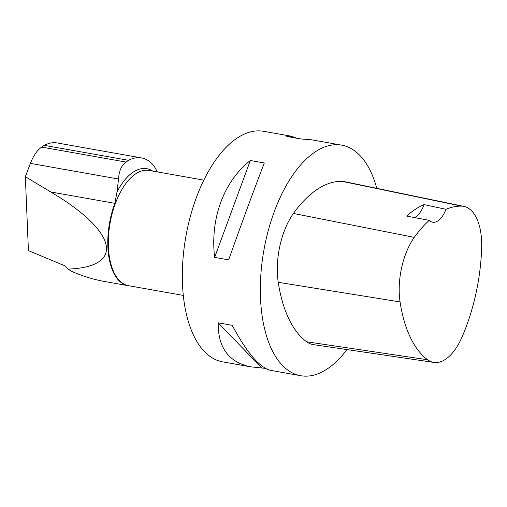 <?xml version="1.0" encoding="UTF-8"?>
<svg xmlns="http://www.w3.org/2000/svg" width="507" height="507" viewBox="0 0 507 507"><rect width="100%" height="100%" fill="white"/><g stroke="black" fill="none" stroke-linecap="round" stroke-linejoin="round"><path stroke-width="0.76" d="M157.341 171.892L154.261 166.239A69.535 34.558 100.1 0 0 141.523 157.924A69.535 34.558 100.1 0 0 128.525 160.307L44.274 145.357C48.691 143.031 52.962 142.233 57.088 142.942M126.021 162.069L41.656 147.093C37.176 150.205 33.424 155.636 30.401 163.387L25.35 176.677L28.417 250.623L64.947 265.833L68.084 269.109L71.601 271.359C82.609 276.144 93.675 279.534 104.803 281.531L128.005 285.65A58.59 29.114 100.1 0 1 114.842 203.339L117.009 191.925L118.524 179.028C118.968 170.998 121.465 165.345 126.021 162.069L128.525 160.307M41.656 147.093L44.274 145.357M68.084 269.109C125.502 266.872 117.554 231.515 50.751 191.963L25.35 176.677M128.005 285.65A58.59 29.114 100.1 0 0 129.158 285.802M346.896 349.577A117.085 58.185 -79.9 0 1 300.727 375.706A117.085 58.185 -79.9 0 1 263.887 250.255A117.085 58.185 -79.9 0 1 341.642 145.141A117.085 58.185 -79.9 0 1 376.79 188.331M265.472 368.386L250.61 366.815L222.693 361.859A117.085 58.185 -79.9 0 1 182.602 286.461A117.085 58.185 -79.9 0 1 263.608 131.294L291.525 136.25L296.861 138.259M250.61 366.815C228.765 362.302 217.959 347.644 218.2 322.832L232.2 325.317C246.839 352.764 259.711 367.79 270.808 370.395L300.727 375.706M341.642 145.141L311.723 139.831L300.797 138.956L286.791 136.472L291.525 136.25M250.319 160.497L264.324 162.981C254.958 187.07 241.243 224.341 228.657 259.876L214.651 257.391C209.993 218.796 223.707 181.525 250.319 160.497L214.651 257.391M481.65 248.157A127.606 63.413 -79.9 0 1 461.94 337.244A52.671 26.174 -79.9 0 1 433.929 362.429A52.671 26.174 -79.9 0 1 427.661 359.774A127.606 63.413 -79.9 0 1 400.067 301.925A52.671 26.174 -79.9 0 1 414.295 237.377A127.606 63.413 -79.9 0 1 429.22 220.361L406.677 216.077A128.258 63.743 100.1 0 1 424.061 204.619L445.995 209.296A127.606 63.413 -79.9 0 1 461.604 206.14A52.671 26.174 -79.9 0 1 463.905 206.406A52.671 26.174 -79.9 0 1 481.65 248.157M433.929 362.429L313.288 344.608A56.201 27.929 -79.9 0 1 306.608 341.775A131.136 65.169 -79.9 0 1 278.242 282.323A56.201 27.929 -79.9 0 1 293.426 213.453A131.136 65.169 -79.9 0 1 342.048 181.348A56.201 27.929 -79.9 0 1 344.5 181.633L463.905 206.406M445.995 209.296A23.417 11.636 -79.9 0 1 432.667 222.218A23.417 11.636 -79.9 0 1 429.22 220.361M414.612 217.585A23.417 11.636 100.1 0 0 424.061 204.619M261.536 367.689L218.2 322.832M117.009 191.925A59.883 29.761 -79.9 0 1 152.683 171.068M203.763 180.131L148.976 170.409A58.539 29.095 100.1 0 0 110.101 222.966A58.539 29.095 100.1 0 0 128.518 285.688L183.306 295.416M427.661 359.774L306.608 341.775M400.067 301.925L278.242 282.323M414.295 237.377L293.426 213.453M461.604 206.14L342.048 181.348M114.842 203.339L50.751 191.963M118.524 179.028L30.401 163.387M57.044 142.93L141.523 157.924"/></g></svg>
